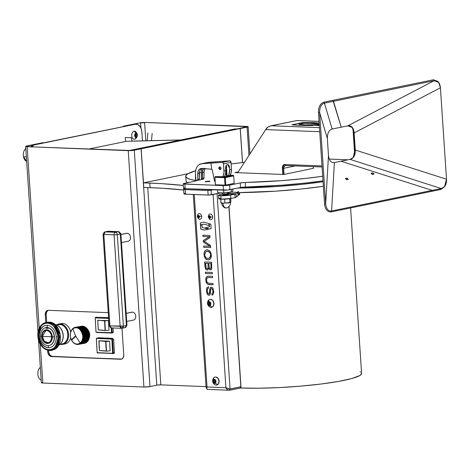 <?xml version="1.0" encoding="UTF-8"?>
<svg xmlns="http://www.w3.org/2000/svg" width="470" height="470" viewBox="0 0 470 470"><rect width="100%" height="100%" fill="white"/><g stroke="black" fill="none" stroke-linecap="round" stroke-linejoin="round"><path stroke-width="0.7" d="M143.661 187.448L156.792 385.165L149.983 386.563L157.197 385.095L160.822 384.871L147.715 187.577L160.822 384.871L206.036 386.64L160.822 384.871A2.861 0.347 -3.8 0 0 156.792 385.165L141.094 148.808L140.007 148.761L141.094 148.808L143.661 187.448A2.861 0.347 176.2 0 1 143.785 187.418L150.071 187.665L149.766 183.094A196.789 23.641 176.2 0 1 183.376 185.456L161.886 183.682L143.479 182.848L143.779 187.418L162.191 188.253L183.682 190.027A196.789 23.641 -3.8 0 0 150.071 187.665L149.766 183.094L143.479 182.848L187.912 173.759M361.418 372.88L361.571 373.732L359.785 375.559L352.036 378.468L338.846 381.358L321.339 383.984L301.029 386.117L279.668 387.568L259.088 388.22L241.063 388.014L229.008 206.483L241.063 388.014A72.973 8.765 -3.8 0 0 319.277 384.237A72.973 8.765 -3.8 0 0 361.595 373.421L350.602 207.922M242.532 162.555L240.27 128.522L239.183 128.48L247.085 127.129L248.959 155.394L247.085 127.129L248.125 126.683L246.656 126.424A4.301 0.517 176.2 0 1 248.137 126.718A4.301 0.517 176.2 0 1 247.085 127.129L240.27 128.522L242.532 162.555M246.68 126.777L239.183 128.48L245.998 127.082A2.861 0.347 176.2 0 0 246.697 126.812L246.697 126.812A2.861 0.347 176.2 0 0 245.71 126.618L144.883 122.447L140.125 122.799L124.221 126.036A9.23 6.057 92.2 0 0 122.805 126.589L125.255 126.089A9.23 6.057 -87.8 0 1 125.308 126.078L139.514 122.911A4.301 0.517 176.2 0 1 145.571 122.459L246.656 126.424L245.71 126.618L246.685 126.788M140.941 128.099L140.601 122.952L144.625 122.652L145.829 140.777L144.625 122.652A2.861 0.347 176.2 0 0 140.601 122.952L140.941 128.099M245.745 127.135L245.71 126.618L245.745 127.135M360.044 371.788L360.561 372.081M241.063 388.014L240.517 387.997L241.063 388.014M236.081 387.821L235.734 387.809L236.081 387.821M38.522 340.051L41.36 382.756A4.301 0.517 -3.8 0 0 42.841 383.044L143.926 387.01L128.228 150.647L27.143 146.681L39.198 328.26L27.143 146.681L28.082 146.493A2.861 0.347 176.2 0 1 27.101 146.299A2.861 0.347 176.2 0 1 27.795 146.023L27.107 146.317L28.1 146.722L129.168 150.453A2.861 0.347 176.2 0 0 133.198 150.159L140.007 148.761L133.674 150.312L129.168 150.453L134.285 150.2L141.094 148.808L134.285 150.2L149.983 386.563L134.285 150.2A4.301 0.517 176.2 0 1 128.228 150.647L143.926 387.01A4.301 0.517 -3.8 0 0 149.983 386.563L143.926 387.01L42.841 383.044L40.255 344.157L42.841 383.044L41.395 382.686M44.057 142.815L42.97 142.774A9.23 6.057 92.2 0 0 42 142.851L26.226 146.094L25.815 146.517L27.143 146.681A4.301 0.517 176.2 0 1 25.662 146.393A4.301 0.517 176.2 0 1 26.708 145.982L27.795 146.023L27.83 146.476L27.795 146.023L43.087 142.898L26.708 145.982L43.087 142.898A9.23 6.057 -87.8 0 1 43.14 142.886L42 142.851L43.193 142.786M41.577 382.574L42.412 382.339M121.524 359.062L51.489 356.548L120.579 359.256L121.889 358.957L123.34 357.335L123.757 354.821L121.994 328.277L123.757 354.821A4.618 3.437 78.4 0 1 121.201 359.203A4.618 3.437 78.4 0 1 120.579 359.256L52.428 356.354L51.077 355.954L49.885 354.915L48.774 352.541L48.563 350.315L48.651 351.642A4.618 3.437 -101.6 0 0 52.428 356.354L51.489 356.548A4.618 3.437 78.4 0 1 47.705 351.836L48.651 351.642L47.705 351.836L47.593 350.144L47.834 352.729L48.939 355.109L50.131 356.143L51.489 356.548L121.524 359.062A4.618 3.437 -101.6 0 0 121.665 359.062M48.416 310.306L47.106 310.605L46.048 311.551L45.249 313.854L45.76 322.538L45.243 314.741L46.183 314.553L46.706 322.367L46.183 314.553L45.243 314.741A4.618 3.437 78.4 0 1 47.793 310.359A4.618 3.437 78.4 0 1 48.416 310.306L108.247 312.656M48.275 310.306A4.618 3.437 -101.6 0 0 46.183 314.553L46.6 312.033L48.052 310.412M184.757 188.834L183.641 189.31L185.215 189.586A4.618 0.552 176.2 0 1 183.629 189.275A4.618 0.552 176.2 0 1 184.757 188.834M183.629 189.275L183.934 193.851A4.618 0.552 -3.8 0 0 185.521 194.163L185.215 189.586L185.521 194.163L208.134 195.05L207.828 190.473L185.215 189.586L207.828 190.473L208.134 195.05L211.377 194.809L211.077 190.233L207.828 190.473L211.077 190.233L211.377 194.809L220.924 192.912M213.304 189.78L211.077 190.233L213.304 189.78M220.407 192.982A4.618 0.552 -3.8 0 0 219.631 193.117L208.909 195.05L184.898 194.122L183.97 193.775L185.062 193.405M237.614 192.659A88.842 10.675 -3.8 0 0 323.354 186.32L301.029 189.04L275.173 191.202L237.074 192.659M323.049 181.749A88.842 10.675 176.2 0 1 237.808 188.082L274.868 186.625L300.73 184.463L323.049 181.749M143.726 186.596L141.159 148.796L140.072 148.749L239.124 128.492L240.211 128.533L242.473 162.561L240.211 128.533L140.072 148.749L240.211 128.533L141.159 148.796L143.603 186.608M209.062 181.132L209.837 181.326L208.58 181.62L205.249 181.59L209.062 181.132M245.228 182.466L245.528 187.037A88.842 10.675 -3.8 0 0 322.99 180.833L305.77 183.006L281.847 185.215L245.528 187.037A4.618 0.552 -3.8 0 0 240.54 187.524L229.912 189.692L229.613 185.121L240.235 182.953L240.54 187.524L245.528 187.037L245.228 182.466L281.548 180.645L305.465 178.436L322.684 176.262A88.842 10.675 176.2 0 1 245.228 182.466L240.235 182.953A4.618 0.552 176.2 0 1 245.228 182.466M195.626 180.515A88.842 10.675 176.2 0 1 185.744 176.344A88.842 10.675 176.2 0 1 195.602 170.71L187.812 173.824L186.008 175.404L185.903 176.896L187.495 178.259L190.761 179.475L195.626 180.515A4.618 0.552 176.2 0 1 196.143 180.733A4.618 0.552 176.2 0 1 195.015 181.179L183.87 183.47L183.429 183.923L223.115 185.603L223.42 190.174A4.618 0.552 -3.8 0 0 229.912 189.692L229.613 185.121A4.618 0.552 176.2 0 1 223.115 185.603L223.42 190.174L185.157 188.676L184.851 184.105A4.618 0.552 176.2 0 1 183.265 183.793A4.618 0.552 176.2 0 1 184.393 183.347L195.015 181.179L196.108 180.809L195.626 180.515L195.661 181.02L195.626 180.515M231.117 163.948A88.842 10.675 176.2 0 1 244.447 162.344L231.117 163.948M185.744 176.344L186.044 180.915A88.842 10.675 -3.8 0 0 187.565 182.701M183.805 188.17L183.729 188.493L185.157 188.676L184.851 184.105L224.678 185.609L228.955 185.239L240.235 182.953L240.54 187.524L227.65 190.015L185.157 188.676A4.618 0.552 -3.8 0 1 183.57 188.364L183.265 183.793M234.877 172.584L238.243 171.891L234.877 172.584L283.716 174.499L313.373 168.307M186.208 181.467L187.8 182.83M184.692 187.924L184.175 188.047M270.791 125.831L268.035 127.059L265.72 129.597L319.723 131.718L265.72 129.597L237.726 172.696L265.72 129.597C266.913 127.493 268.817 126.219 271.413 125.766L319.453 127.646L271.413 125.766L296.846 120.561L319.042 121.43L296.846 120.561L270.791 125.831L296.846 120.561M282.805 167.573L282.382 167.661L282.828 174.464L282.382 167.02L282.958 165.358L284.18 164.512L321.997 165.928M354.668 154.242L352.97 128.733L354.668 154.242M349.715 125.749L348.511 125.702L349.715 125.749M329.253 159.072L347.941 159.806M284.938 164.353L283.434 165.693M292.175 124.82L298.368 123.551L302.704 123.569M299.202 124.38L311.751 125.531M299.678 125.484L291.858 124.791L298.362 123.463L303.138 123.481L298.885 124.35L312.879 125.537L299.678 125.484L291.858 124.791M319.224 124.145L310.241 123.346L299.143 123.299L302.692 122.576L319.159 123.193L313.69 122.617L319.154 123.105L313.69 122.617L302.698 122.664L299.584 123.305M302.692 122.576L313.69 122.617L302.692 122.576M307.509 124.867L319.271 124.891M319.318 125.561L306.405 124.779L319.265 124.797M310.241 123.346L299.143 123.299M313.261 166.633L313.378 168.43L313.261 166.633M284.979 164.459L283.927 165.011L282.928 166.756L282.799 168.266L283.674 168.301L284.08 174.423L283.674 168.301L282.799 168.266L283.216 174.476M283.674 168.301L284.168 166.321L285.642 165.552L285.572 164.5L285.642 165.552L322.068 166.979L285.642 165.552A2.861 2.133 78.4 0 0 285.255 165.581A2.861 2.133 78.4 0 0 283.674 168.301L295.272 165.928L283.674 168.301M206.312 181.755L205.725 181.532L209.391 181.303L206.97 181.69L205.713 181.573L206.424 181.338L209.379 181.291L206.312 181.755M197.183 180.421L197.758 179.487L198.023 171.433L197.747 173.43L199.392 173.089L200.008 170.222L201.689 168.43L200.473 169.47L199.668 171.098L199.409 178.888L197.776 179.217L197.747 173.43L199.392 173.089L199.409 178.888L197.776 179.217L197.183 180.421L195.849 179.981L195.461 172.672L195.908 169.259L197.206 166.409L199.215 164.482L208.404 162.326L229.713 160.852L222.228 162.385A1.475 1.099 78.4 0 1 222.316 162.385L229.801 160.852A1.475 1.099 -101.6 0 0 229.713 160.852L222.228 162.385L210.936 163.137L211.706 169.206A1.663 1.24 78.4 0 1 212.352 170.34L214.537 181.291L215.154 181.314M224.343 176.491A8.66 6.445 -101.6 0 0 225.806 170.563L223.996 170.933L225.806 170.563L225.706 166.838L226.334 165.375L227.374 164.665L228.479 164.941L229.278 166.11L229.671 169.776L231.481 169.406L231.011 162.356L223.526 163.889L231.011 162.356A1.475 1.099 -101.6 0 0 229.801 160.852L222.316 162.385A1.475 1.099 78.4 0 1 223.526 163.889L223.996 170.933A8.66 6.445 78.4 0 1 222.533 176.861L224.343 176.491L225.048 175.228L225.794 172.208L225.635 167.984A2.955 1.939 -87.8 0 1 227.68 164.641A2.955 1.939 -87.8 0 1 229.495 167.197L228.802 167.167A2.955 1.939 92.2 0 0 227.333 164.676M202.952 179.246L203.71 178.882L204.021 177.942L204.05 172.138L204.021 177.942L202.388 178.277L202.405 172.472L204.05 172.138L204.362 170.14L205.249 168.495L204.362 170.14L204.05 172.138L202.405 172.472L202.717 170.475L203.833 168.571M202.312 168.313L201.507 170.933L201.377 179.575L202.37 178.535L202.717 170.475L204.221 168.219M200.766 168.518L211.706 169.206L201.524 168.46L200.044 168.771L200.766 168.518M198.822 169.811L200.044 168.771L198.822 169.811L198.023 171.433L198.822 169.811M198.845 180.069L199.409 178.888L198.669 180.145M202.223 168.495L201.401 172.373L199.398 172.778L201.401 172.373L201.377 179.575L198.757 180.116L201.377 179.575M203.363 179.158L204.021 177.942L202.388 178.277L201.771 179.47M201.683 163.701L210.936 163.137L201.683 163.701L208.404 162.326L201.683 163.701M196.672 180.498L195.849 179.981L195.496 178.853L195.461 172.672L195.908 169.259L197.206 166.409L199.215 164.482L200.408 163.936M228.802 167.167L229.495 167.197L229.671 169.776L231.481 169.406L231.211 172.625L230.018 175.328A8.66 6.445 -101.6 0 0 231.481 169.406L230.97 162.074L229.801 160.852A1.475 1.099 78.4 0 0 229.713 160.852L207.029 162.585M215.237 177.143L215.195 176.573L222.533 176.861L223.238 175.598L223.984 172.578L223.526 163.889L223.133 162.843L222.316 162.385A1.475 1.099 -101.6 0 0 222.228 162.385L210.936 163.137L211.706 169.206L212.352 170.34L214.537 181.291M218.944 167.361L220.036 166.785L220.982 167.96L220.612 169.435L219.378 169.388M227.045 175.657L228.209 175.698L228.913 174.441L229.671 169.776A8.66 6.445 78.4 0 1 228.209 175.698L230.018 175.328M226.44 168.101L226.693 167.085L226.299 166.045M231.504 191.954L227.568 192.718A6.921 0.834 -3.8 0 0 231.845 191.919A6.921 0.834 -3.8 0 0 231.88 191.901L231.504 191.954M232.104 191.784L231.698 191.948M218.509 192.688L217.745 192.494L217.575 189.945L217.745 192.494L219.273 192.841L218.509 192.688M231.904 191.889L227.568 192.718A6.921 0.834 -3.8 0 1 218.814 192.782L217.745 192.494M220.03 192.947L219.273 192.841L220.03 192.947M221.54 193.005L220.788 193L221.54 193.005M224.725 192.794L223.773 192.735L223.603 190.18L223.773 192.735L225.676 192.817L224.725 192.794M226.622 192.788L225.676 192.817L226.622 192.788M231.311 191.925L231.146 189.445L231.311 191.925L224.895 192.935L218.779 192.776M232.826 190.879L232.292 191.625L232.826 190.879L232.709 189.122M219.825 166.75L218.644 168.266L220.407 169.576M221.17 168.213L218.996 168.125L221.17 168.213M218.644 168.266L218.996 168.125M224.707 177.02L220.113 177.137L217.951 176.755M229.231 175.492L230.57 175.821M223.315 176.691L226.522 176.373L227.227 176.138L226.939 175.95M230.376 175.692L224.689 176.743L218.139 176.614M215.701 176.591L224.848 177.055L233.22 175.345L230.089 175.222M229.9 175.304L230.517 175.698M233.631 175.592L233.678 175.909L233.22 175.345L224.848 177.055L225.3 177.625L233.678 175.909L234.172 183.371L233.678 175.909L225.3 177.625L225.8 185.08L234.172 183.371M225.018 185.139L225.8 185.08L225.3 177.625L224.525 177.678L225.018 185.139L224.525 177.678L214.937 177.302L215.43 184.763L225.018 185.139M214.884 177.214L215.378 184.675M214.925 177.208L217.128 176.755M225.506 194.222L227.527 193.851L225.506 194.222M222.375 193.023L222.433 193.928A2.908 0.347 -3.8 0 0 224.331 194.128A2.908 0.347 -3.8 0 0 227.527 193.822L227.457 192.729L227.527 193.822A2.908 0.347 -3.8 0 0 227.891 193.734L228.238 193.599M226.37 176.403L225.729 166.738L226.37 176.403M227.768 193.893L234.877 194.169L228.496 195.379L220.882 195.761L221.112 199.192A6.921 0.834 -3.8 0 0 230.852 198.469L230.623 195.038A6.921 0.834 176.2 0 1 220.882 195.761A6.921 0.834 176.2 0 1 218.503 195.297A6.921 0.834 176.2 0 1 220.189 194.633L222.88 194.081L218.556 195.179L220.882 195.761L221.112 199.192L218.744 198.775L220.418 198.058M218.503 195.297L218.726 198.722A6.921 0.834 -3.8 0 0 221.112 199.192L230.852 198.469L230.623 195.038L234.877 194.169L235.106 197.6L230.852 198.469L235.106 197.6L234.877 194.169L235.676 193.728L236.839 196.642L235.106 197.6A6.415 4.212 -87.8 0 0 236.839 196.642L235.676 193.728L228.226 193.434M222.48 195.103L225.888 195.162L228.402 194.645L224.93 194.51L222.48 195.103M224.537 195.185L224.496 194.551L224.537 195.185M225.97 195.156L225.694 194.463L225.97 195.156M227.932 194.551L228.808 194.41L227.991 194.727A2.955 1.939 92.2 0 0 227.856 194.844L227.733 194.545M231.252 192.113L237.127 192.342L235.676 193.728L237.127 192.342L238.29 195.256L236.839 196.642L238.29 195.256A2.955 1.939 -87.8 0 1 238.425 195.132L238.936 194.803L238.789 192.647L238.936 194.803A6.921 0.834 -3.8 0 0 239.688 194.374L239.571 192.635M238.29 195.256A2.955 1.939 -87.8 0 1 238.425 195.132L237.426 192.083A6.415 4.212 92.2 0 0 237.127 192.342L238.29 195.256M238.707 191.378L237.426 192.083L238.425 195.132L239.682 194.357M239.248 194.116L239.559 194.228M231.963 194.057L235.488 193.887A6.921 0.834 -3.8 0 0 231.963 194.057M228.773 193.934L228.743 193.458L228.773 193.934M230.923 201.689L230.711 198.499L230.923 201.689L230.447 202.447A4.618 0.552 -3.8 0 0 230.447 202.447L227.427 203.064A4.618 0.552 -3.8 0 0 230.435 202.453L222.909 203.251C223.256 206.107 224.378 207.681 226.282 207.981C224.378 207.681 223.256 206.107 222.909 203.251L220.871 202.764L221.276 202.887L220.871 202.764L220.865 198.739M221.012 202.852L221.429 203.052A4.618 0.552 -3.8 0 0 222.909 203.251L221.405 202.829M220.747 199.174L220.871 202.764L223.42 203.246L224.889 202.922L224.654 199.368L223.644 199.033M225.3 199.116L224.654 199.368L224.889 202.922L227.427 203.064L229.918 202.382L229.677 198.828L229.19 198.745M229.912 198.358L229.918 202.382L230.318 202.505M31.937 146.64A9.23 6.057 -87.8 0 1 34.886 144.784L34.016 144.754A9.23 6.057 92.2 0 0 31.067 146.605M136.224 124.18L135.354 124.145A9.23 6.057 92.2 0 0 134.385 124.221L135.254 124.256A9.23 6.057 -87.8 0 1 136.224 124.18A9.23 6.057 -87.8 0 1 141.893 132.164L142.475 140.853M31.637 147.01L33.717 145.201L34.886 144.784L135.254 124.256L137.61 124.48L139.696 126.06L141.206 128.762L141.893 132.164M135.143 137.046L135.542 136.282M135.536 133.968L135.36 133.58M34.886 144.784L135.254 124.256L34.886 144.784M30.767 146.981L31.754 145.917L34.016 144.754L135.571 124.156M205.413 272.195L205.502 273.487L212.399 273.757M206.806 388.05L206.101 387.621L207.029 386.974L194.245 194.504L207.029 386.974C205.866 387.415 205.807 387.779 206.847 388.061M207.346 389.36L206.841 388.831L207.029 386.974C206.671 388.649 206.782 389.442 207.346 389.36M240.517 388.026L240.446 386.928L229.642 389.137L229.718 390.235L240.517 388.026L229.718 390.235L207.223 389.389M229.718 390.235C227.991 390.276 226.722 389.436 225.917 387.715L207.029 386.974L225.917 387.715C226.722 389.436 227.991 390.276 229.718 390.235L229.642 389.137L227.163 388.185M235.617 387.832L235.958 387.844M228.479 388.555L228.872 388.655M228.99 388.684L225.917 387.715L229.213 388.937M240.851 386.763L230.047 388.972L240.851 386.763L228.884 206.6M217.075 193.64L230.047 388.972L217.075 193.64M213.08 194.457L225.917 387.715L213.08 194.457M209.326 228.996L205.22 227.874L209.461 226.851L209.256 223.708L210.836 224.167L211.13 228.59L209.326 228.996L205.22 227.874L209.385 228.978L205.22 227.874L209.526 226.84L205.278 227.862L209.526 226.84L209.32 223.726M209.685 290.572L209.708 291.829L209.761 289.309L210.495 287.446L212.281 287.481L212.998 288.286L213.738 292.61L212.939 294.766L211.97 295.142L211.882 293.762L212.804 292.857L212.934 290.918L212.475 289.226L211.512 288.486L210.801 289.185L209.99 294.831L208.927 295.307L207.217 294.097L206.418 290.912L206.771 287.91L208.398 286.771L208.492 288.157L207.887 288.363L207.235 289.849L207.728 293.209L208.733 293.997L209.279 293.721L209.685 290.572M211.294 288.527L212.54 289.214L212.992 290.907L212.869 292.845L211.941 293.744L212.293 295.101M211.43 287.164L210.554 287.434L210.061 288.192L209.608 292.933L208.797 293.985M207.946 288.351L208.551 288.139M208.457 286.759L206.829 287.899L206.477 290.901L207.276 294.085L208.034 294.966L209.291 295.278M210.249 268.564L209.35 268.082L210.19 268.576L210.942 268.176L210.93 263.517L208.792 263.435L209.35 268.082M210.619 268.499L210.19 268.576M207.793 269.974L206.453 269.862L205.302 268.135L204.738 261.972M210.39 269.886L211.153 269.727L210.39 269.886L209.326 269.38L208.727 268.017L207.728 269.986L206.395 269.874L205.737 269.24L204.979 266.566L204.673 261.972L211.635 262.242L211.665 269.151L210.39 269.886L211.212 269.715L210.454 269.874L209.385 269.369L208.756 268.135M207.176 268.705L208.063 268.188L208.063 263.394L205.613 263.312M210.683 268.488L211.177 267.5L210.989 263.505L208.85 263.441M210.525 245.522L210.66 247.608L203.704 247.332L203.616 246.027L209.861 246.251L203.346 241.95L203.251 240.57L209.226 236.733L202.981 236.486L202.899 235.182L209.855 235.452L209.99 237.538L204.15 241.292L210.525 245.522L210.66 247.608L203.763 247.32L203.68 246.033M205.484 258.741L206.782 259.634L205.484 258.741L204.174 255.991L204.973 255.827L205.772 257.472L206.724 258.265L209.079 258.359L210.437 256.485L210.519 254.687L211.294 254.529L210.954 258.001L209.667 259.552L208.01 259.963L205.484 258.741M208.915 259.869L206.782 259.634L205.543 258.729L204.233 255.98L204.973 255.827M208.586 258.529L209.996 257.619L210.578 254.675L211.294 254.529M204.009 254.722L204.192 252.331L204.955 250.798L206.077 249.981L207.335 249.77L209.861 250.986L211.165 253.718L210.372 253.882L209.573 252.261L207.429 251.15L205.413 252.096L204.826 255.022L204.05 255.187L204.009 254.722M211.336 255.01L211.294 256.702M212.311 272.465L212.399 273.769L205.443 273.499L205.355 272.195L212.311 272.465M210.478 293.227L209.99 294.831M213.738 291.218L213.738 292.61M210.836 224.167L211.13 228.59M200.343 222.903L203.816 222.14L208.909 223.608L209.044 225.624L203.98 224.149L200.479 224.918L200.343 222.903M207.652 284.238L206.007 281.971L205.784 278.575L206.26 277.265L207.135 276.43L208.416 276.166L212.569 276.331L212.657 277.635L208.451 277.47L206.929 278.164L206.5 280.302L207.217 282.482L208.839 283.298L213.039 283.463L213.127 284.767L207.652 284.238M204.344 230.094L200.755 229.055L200.508 225.359L202.018 225.03L202.176 227.451L208.504 229.172L204.344 230.094M209.996 305.306L209.438 304.613M209.038 302.768L209.256 301.904M215.154 383.027L214.596 382.333M214.203 380.488L214.42 379.619M210.237 218.297L209.514 217.393M209.379 216.77L209.379 216.459M209.432 216.159L209.661 215.642M199.057 217.71L198.557 216.964M198.422 216.341L198.569 215.454M203.346 241.95L209.92 246.233L203.346 241.95M209.861 246.257L203.404 241.938L203.316 240.558L209.291 236.745L203.046 236.475L202.958 235.182M204.115 255.169L204.25 252.32L205.02 250.78L206.636 249.823M210.431 253.871L209.638 252.249L208.68 251.45L206.33 251.362M203.816 222.14L200.408 222.892L200.537 224.907M203.98 224.149L209.038 225.594M204.403 230.083L200.813 229.043L200.572 225.347L202.018 225.03M208.204 266.455L207.999 263.406L205.555 263.312L206.224 268.235L207.111 268.717L208.004 268.205L208.204 266.455M213.127 284.755L209.038 284.591L207.716 284.227L206.724 283.316L206.072 281.959L205.842 278.563L206.318 277.253L207.758 276.213M212.651 277.623L207.957 277.506M236.868 128.962L235.617 128.915A9.23 6.057 92.2 0 0 234.648 128.997L141.1 148.132L235.899 129.044A9.23 6.057 -87.8 0 1 236.815 128.962M237.091 128.98L141.188 148.596M141.452 148.467A9.23 6.057 -87.8 0 1 142.351 148.179L141.1 148.132A9.23 6.057 92.2 0 0 139.349 148.896L141.1 148.132L235.84 128.933M201.918 135.654L129.514 150.465L201.918 135.654A9.23 6.057 92.2 0 1 202.453 135.583L201.918 135.654M126.548 141.3L180.639 140.007L126.548 141.3L89.417 148.896M438.181 81.774L438.669 82.409L434.104 80.711L433.557 79.747L332.936 100.327L433.557 79.747L438.428 82.115L433.557 79.747L434.104 80.711L333.483 101.297L434.104 80.711L347.823 125.837C351.484 125.355 353.593 127.711 354.145 132.898L440.425 87.778L446.5 179.211L355.285 150.042L354.145 132.898L440.425 87.778C439.873 82.591 437.764 80.235 434.104 80.711L347.823 125.837L341.214 127.188L332.936 100.327L323.883 102.184L332.936 100.327L333.483 101.297L324.429 103.147L323.883 102.184C320.24 103.459 318.431 106.919 318.454 112.559L324.523 203.992L318.454 112.559L319.6 112.489L327.332 138.386C327.39 133.069 329 129.955 332.161 129.038L324.429 103.147L333.483 101.297L341.214 127.188L332.161 129.038L324.429 103.147C321.269 104.064 319.659 107.178 319.6 112.489L327.332 138.386L328.471 155.529L325.675 203.921L319.6 112.489C319.659 107.178 321.269 104.064 324.429 103.147L323.883 102.184C320.24 103.459 318.431 106.919 318.454 112.559L319.6 112.489L325.675 203.921C326.427 209.121 328.401 211.471 331.591 210.971L334.393 162.573C331.197 163.072 329.223 160.722 328.471 155.529L325.675 203.921L324.523 203.992C325.24 209.491 327.455 212.129 331.168 211.9L331.591 210.971L334.393 162.573L340.997 161.222L432.212 190.391L331.591 210.971L432.212 190.391L431.789 191.319L331.168 211.9L331.591 210.971C328.401 211.471 326.427 209.121 325.675 203.921L324.523 203.992C325.24 209.491 327.455 212.129 331.168 211.9L431.789 191.319L432.212 190.391L340.997 161.222L350.05 159.371L441.265 188.541L432.212 190.391L441.265 188.541C444.902 187.642 446.647 184.528 446.5 179.211L355.285 150.042C355.432 155.364 353.687 158.472 350.05 159.371L441.265 188.541L440.842 189.463L444.332 186.907M350.05 159.371L353.375 157.438L355.285 150.042L353.117 157.738L355.056 149.924L353.916 132.781L355.285 150.042L354.145 132.898L352.382 127.517L347.823 125.837L332.161 129.038C329 129.955 327.39 133.069 327.332 138.386L328.471 155.529C329.223 160.722 331.197 163.072 334.393 162.573M371.047 173.248L372.452 174.482L373.991 174M345.303 178.512L346.701 179.746L348.247 179.27M352.147 127.235L353.916 132.781L352.147 127.235M440.842 189.463L431.789 191.319L440.842 189.463L444.591 186.602L441.265 188.541L440.842 189.463M438.669 82.409L440.425 87.778L446.5 179.211L444.591 186.602M372.804 172.86L374.026 173.929L372.516 174.241L371.294 173.172L372.804 172.86L373.909 174.182M346.672 179.716L345.55 178.436L346.766 179.505L348.276 179.199L347.054 178.124L345.45 178.647M371.2 173.377L372.416 174.452M348.164 179.446L347.054 178.124M83.29 331.191L84.829 331.05M85.346 331.268L86.621 332.619M86.903 333.242L87.167 335.292L86.151 337.495M87.173 335.239L86.838 336.549M85.704 337.807L84.688 338.036M84.165 337.948L83.648 337.724M82.462 331.92L82.843 331.497M99.052 346.954L99.705 346.948M98.277 329.84L97.748 320.329L98.3 320.17L104.563 320.922L108.382 320.575L104.822 320.91L105.35 330.533L109.005 330.187L105.145 330.545L98.306 329.905L97.784 320.287A24.146 2.585 176.9 0 1 104.563 320.922L105.092 330.539A24.146 2.585 -3.1 0 0 98.306 329.905L97.784 320.287L98.295 329.887M97.402 332.114A0.922 0.687 -100.1 0 0 97.807 332.296L96.015 332.237L95.21 317.885L96.015 332.237L111.508 332.666L96.697 332.49L111.701 333.042M108.588 317.838L95.868 317.338L108.57 317.591M108.623 318.378L95.21 317.885L95.557 317.403L96.979 317.138A0.922 0.687 -100.1 0 0 96.761 317.18M96.52 317.362A0.922 0.687 -100.1 0 0 96.332 317.896M95.557 317.403L95.868 317.338M113.053 327.972L113.27 331.985L112.16 332.184L111.925 327.925L112.16 332.184L111.513 333.071L112.63 332.877A0.922 0.687 -100.1 0 0 113.27 331.985L112.16 332.184L111.813 332.854M111.249 327.896L111.508 332.666L111.249 327.896M95.246 317.855L96.021 332.061L95.246 317.855M97.748 320.329L108.441 320.622L109.005 330.193L107.601 330.316M101.373 330.075L98.312 329.899M99.405 350.456L99.006 340.768L109.469 341.179L105.95 341.531L109.569 341.238L110.133 350.808L106.22 351.161L105.95 341.531L106.22 351.161L99.434 350.526L98.912 340.903A24.146 2.585 176.9 0 1 105.697 341.537L106.22 351.161A24.146 2.585 -3.1 0 0 99.434 350.526L98.912 340.903L99.423 350.503M108.735 350.937L106.479 351.149L105.95 341.531L99.434 340.785M96.35 338.841L97.143 352.853L112.947 353.475L97.143 352.853L96.338 338.236L112.142 338.852L98.107 337.754L112.923 338.335L96.338 338.236L97.149 352.676L96.373 338.471L111.86 339.082L112.636 353.281L111.86 339.082L112.142 338.852L112.559 339.481L113.669 339.281L114.404 352.606L113.288 352.8L112.559 339.481L113.288 352.8L112.947 353.475L113.288 352.8L114.404 352.606A0.922 0.687 -100.1 0 1 113.869 353.487L112.747 353.687M112.829 353.657L113.758 353.493A0.922 0.687 -100.1 0 0 113.869 353.487M102.501 350.69L99.44 350.52M112.859 353.64L112.636 353.281L97.149 352.676L97.825 353.111M89.218 338.077A6.921 5.17 -100.1 0 0 89.711 334.705L89.711 334.705A6.921 5.17 -100.1 0 0 87.69 329.511M84.87 341.367A6.921 5.17 -100.1 0 0 85.246 341.367M85.599 341.238A6.921 5.17 79.9 0 1 84.788 341.478L85.71 341.314A6.921 5.17 -100.1 0 0 86.515 341.079M88.93 338.717A6.921 5.17 -100.1 0 0 89.112 338.341M88.19 338.5A6.921 5.17 79.9 0 1 87.949 338.999M84.788 341.478A6.921 5.17 79.9 0 1 83.948 341.531M87.632 329.423L81.569 330.498A8.677 6.48 79.9 0 1 81.786 330.833L87.849 329.758A8.677 6.48 -100.1 0 0 87.632 329.423A6.921 5.17 -100.1 0 0 87.49 329.288M84.371 327.643A6.921 5.17 -100.1 0 0 83.284 327.684L82.367 327.843A6.921 5.17 79.9 0 1 83.448 327.807M82.832 327.79A6.921 5.17 -100.1 0 0 82.25 328.019M81.334 328.183A6.921 5.17 79.9 0 1 82.367 327.843M71.64 339.933L71.458 339.963A8.677 6.48 79.9 0 1 71.405 339.845L74.824 337.137L71.587 339.763A8.213 6.133 -100.1 0 0 71.751 340.08A8.213 6.133 79.9 0 1 71.587 339.763L71.44 339.787A8.213 6.133 79.9 0 1 72.932 328.841A8.213 6.133 -100.1 0 0 71.44 339.787L75.547 335.874L72.932 328.841L75.623 336.073L80.206 342.971A8.213 6.133 79.9 0 1 78.008 343.993A8.213 6.133 79.9 0 1 71.64 340.186A8.213 6.133 -100.1 0 0 80.206 342.971C86.921 338.142 79.201 323.137 72.932 328.841A8.213 6.133 79.9 0 1 75.135 327.819A8.213 6.133 79.9 0 1 82.215 333.277A8.213 6.133 79.9 0 1 80.206 342.971L75.752 336.267L71.64 340.186L75.752 336.267M78.161 343.964A8.213 6.133 -100.1 0 0 78.308 343.94A8.213 6.133 -100.1 0 0 80.505 342.918L80.206 342.971L80.505 342.918A8.213 6.133 -100.1 0 0 82.514 333.224A8.213 6.133 -100.1 0 0 75.435 327.766A8.213 6.133 -100.1 0 0 75.282 327.796M71.44 339.787L75.676 335.85M71.358 330.651L71.299 330.598A8.677 6.48 79.9 0 1 71.469 330.269L71.552 330.134A8.677 6.48 79.9 0 1 71.746 329.828L71.834 329.699A8.677 6.48 79.9 0 1 72.039 329.411L72.139 329.288A8.677 6.48 79.9 0 1 72.362 329.029L72.468 328.918A8.677 6.48 79.9 0 1 72.703 328.677L72.815 328.577A8.677 6.48 79.9 0 1 73.032 328.389A8.677 6.48 79.9 0 1 73.067 328.36L73.214 328.336M72.257 341.191L72.174 341.208A8.677 6.48 79.9 0 1 71.957 340.873L72.01 340.821M71.945 340.709L71.869 340.721A8.677 6.48 79.9 0 1 71.669 340.368L71.722 340.327M71.164 339.305A8.677 6.48 79.9 0 0 71.328 339.687L71.328 339.687A8.677 6.48 79.9 0 1 71.164 339.305L71.211 339.281M71.146 339.129L71.093 339.134A8.677 6.48 79.9 0 1 70.952 338.747L70.994 338.729M70.618 337.589A8.677 6.48 79.9 0 0 70.723 337.995L70.723 337.995A8.677 6.48 79.9 0 1 70.618 337.589L70.653 337.578M70.618 337.401L70.576 337.407A8.677 6.48 79.9 0 1 70.494 336.996L70.494 336.996A8.677 6.48 79.9 0 0 70.576 337.407L70.612 337.401M70.406 336.397L70.406 336.397A8.677 6.48 79.9 0 0 70.465 336.814A8.677 6.48 79.9 0 1 70.406 336.397M70.383 336.214L70.383 336.214A8.677 6.48 79.9 0 1 70.347 335.797L70.388 335.797M70.318 335.192L70.318 335.192A8.677 6.48 79.9 0 0 70.335 335.615A8.677 6.48 79.9 0 1 70.318 335.192M70.365 335.016L70.318 335.01A8.677 6.48 79.9 0 1 70.324 334.599L70.377 334.587M70.418 334.023L70.359 334.005A8.677 6.48 79.9 0 0 70.33 334.417L70.33 334.417A8.677 6.48 79.9 0 1 70.359 334.005L70.418 333.994M70.435 333.847L70.377 333.829A8.677 6.48 79.9 0 1 70.43 333.424L70.5 333.412M70.524 333.277L70.453 333.248A8.677 6.48 79.9 0 1 70.524 332.854L70.606 332.836M70.453 333.248A8.677 6.48 79.9 0 1 70.524 332.854L70.565 332.684A8.677 6.48 79.9 0 1 70.659 332.296L70.735 332.284M70.565 332.684A8.677 6.48 79.9 0 1 70.659 332.296L70.7 332.131A8.677 6.48 79.9 0 1 70.817 331.755L70.9 331.744M70.935 331.644L70.87 331.597A8.677 6.48 79.9 0 1 71.005 331.238L71.07 331.285M71.135 331.133L71.07 331.086A8.677 6.48 79.9 0 1 71.228 330.739L71.323 330.727M71.299 330.598A8.677 6.48 79.9 0 1 71.469 330.269L71.575 330.251M71.552 330.134A8.677 6.48 79.9 0 1 71.746 329.828L71.857 329.805M71.834 329.699A8.677 6.48 79.9 0 1 72.039 329.411L72.163 329.388M72.139 329.288A8.677 6.48 79.9 0 1 72.362 329.029L72.498 329.006M72.815 328.577A8.677 6.48 79.9 0 1 73.032 328.389A8.677 6.48 79.9 0 1 73.067 328.36L73.185 328.272A8.677 6.48 79.9 0 1 73.449 328.084L73.596 328.06M74.007 327.86L73.972 327.778A8.677 6.48 79.9 0 1 74.26 327.637L74.401 327.613M74.419 327.672L74.389 327.584A8.677 6.48 79.9 0 1 74.689 327.478L74.759 327.549M76.046 327.332L76.158 327.238A8.677 6.48 79.9 0 1 76.475 327.243L82.544 326.162A8.677 6.48 -100.1 0 0 82.227 326.156L76.158 327.238A8.677 6.48 79.9 0 1 76.475 327.243L76.481 327.308M81.768 326.18L75.705 327.261A8.677 6.48 79.9 0 1 76.023 327.238L82.085 326.162A8.677 6.48 -100.1 0 0 81.768 326.18L75.694 327.355M74.389 327.584A8.677 6.48 79.9 0 1 74.689 327.478L74.824 327.455A8.677 6.48 79.9 0 1 75.124 327.355L75.259 327.332A8.677 6.48 79.9 0 1 75.353 327.308A8.677 6.48 79.9 0 1 75.57 327.279L81.192 326.286M76.475 327.255L80.846 326.468M75.717 327.337L75.705 327.261A8.677 6.48 79.9 0 1 76.023 327.238L76.028 327.332M75.276 327.42L75.259 327.326A8.677 6.48 79.9 0 1 75.57 327.279L81.633 326.198A8.677 6.48 -100.1 0 0 81.416 326.233A8.677 6.48 -100.1 0 0 81.322 326.251L75.447 327.296M82.679 326.174L76.616 327.249A8.677 6.48 79.9 0 1 76.933 327.29L82.996 326.209A8.677 6.48 -100.1 0 0 82.679 326.174M76.622 327.343L76.616 327.249A8.677 6.48 79.9 0 1 76.933 327.29L77.074 327.355M83.137 326.233L77.074 327.308A8.677 6.48 79.9 0 1 77.391 327.379L83.454 326.298A8.677 6.48 -100.1 0 0 83.137 326.233M83.59 326.421L77.527 327.443M77.074 327.402L77.074 327.308A8.677 6.48 79.9 0 1 77.391 327.379L77.532 327.414A8.677 6.48 79.9 0 1 77.85 327.508L77.985 327.566A8.677 6.48 79.9 0 1 78.296 327.672L84.359 326.597A8.677 6.48 -100.1 0 0 84.048 326.474L77.985 327.555A8.677 6.48 79.9 0 1 78.296 327.672L78.431 327.737A8.677 6.48 79.9 0 1 78.737 327.884L84.806 326.809A8.677 6.48 -100.1 0 0 84.494 326.656L78.431 327.737A8.677 6.48 79.9 0 1 78.737 327.884L84.806 326.903M78.854 328.042L78.872 327.954A8.677 6.48 79.9 0 1 79.171 328.13L85.235 327.055A8.677 6.48 -100.1 0 0 84.935 326.879L78.872 327.954A8.677 6.48 79.9 0 1 79.171 328.13L85.34 327.22L79.395 328.277M79.277 328.295L79.301 328.213A8.677 6.48 79.9 0 1 79.594 328.418L85.675 327.455M79.694 328.589L79.724 328.512A8.677 6.48 79.9 0 1 80.006 328.741L86.069 327.661A8.677 6.48 -100.1 0 0 85.787 327.437L79.724 328.512A8.677 6.48 79.9 0 1 80.006 328.741L86.092 327.784M80.094 328.918L80.129 328.847A8.677 6.48 79.9 0 1 80.399 329.094L86.462 328.019A8.677 6.48 -100.1 0 0 86.192 327.766L80.129 328.847A8.677 6.48 79.9 0 1 80.399 329.094L80.517 329.212A8.677 6.48 79.9 0 1 80.775 329.488L86.838 328.407A8.677 6.48 -100.1 0 0 86.58 328.136L80.517 329.212A8.677 6.48 79.9 0 1 80.775 329.488L80.887 329.611A8.677 6.48 79.9 0 1 81.134 329.905L87.197 328.83A8.677 6.48 -100.1 0 0 86.95 328.536L80.887 329.611A8.677 6.48 79.9 0 1 81.134 329.905L87.22 328.977M81.192 330.105L81.24 330.04A8.677 6.48 79.9 0 1 81.475 330.357L87.538 329.276A8.677 6.48 -100.1 0 0 87.302 328.965L81.24 330.04A8.677 6.48 79.9 0 1 81.475 330.357L87.555 329.435M81.522 330.557L81.569 330.498A8.677 6.48 79.9 0 1 81.786 330.833L81.88 330.986A8.677 6.48 79.9 0 1 82.08 331.332L88.143 330.257A8.677 6.48 -100.1 0 0 87.943 329.905L81.88 330.986A8.677 6.48 79.9 0 1 82.08 331.332L88.148 330.428A8.213 6.133 -100.1 0 0 88.072 330.269M82.103 331.538L82.162 331.491A8.677 6.48 79.9 0 1 82.344 331.855L88.407 330.78A8.677 6.48 -100.1 0 0 88.225 330.416L82.162 331.491A8.677 6.48 79.9 0 1 82.344 331.855L88.413 330.956M82.362 332.061L82.42 332.02A8.677 6.48 79.9 0 1 82.579 332.402L88.648 331.321A8.677 6.48 -100.1 0 0 88.483 330.945L82.42 332.02A8.677 6.48 79.9 0 1 82.579 332.402L82.65 332.566A8.677 6.48 79.9 0 1 82.79 332.96L88.854 331.879A8.677 6.48 -100.1 0 0 88.713 331.491L82.65 332.566A8.677 6.48 79.9 0 1 82.79 332.96L88.848 332.067A8.213 6.133 -100.1 0 0 88.812 331.89M82.79 333.16L82.849 333.13A8.677 6.48 79.9 0 1 82.973 333.53L89.036 332.454A8.677 6.48 -100.1 0 0 88.912 332.055L82.849 333.13A8.677 6.48 79.9 0 1 82.973 333.53L89.018 332.643M82.961 333.735L83.025 333.706A8.677 6.48 79.9 0 1 83.125 334.117L89.188 333.036A8.677 6.48 -100.1 0 0 89.088 332.631L83.025 333.706A8.677 6.48 79.9 0 1 83.125 334.117L89.165 333.23M83.102 334.311L83.166 334.293A8.677 6.48 79.9 0 1 83.249 334.711L89.312 333.63A8.677 6.48 -100.1 0 0 89.23 333.218L83.166 334.293A8.677 6.48 79.9 0 1 83.249 334.711L83.278 334.893A8.677 6.48 79.9 0 1 83.343 335.31L89.406 334.229A8.677 6.48 -100.1 0 0 89.341 333.812L83.278 334.893A8.677 6.48 79.9 0 1 83.343 335.31L83.272 335.31M89.335 334.24L83.36 335.492A8.677 6.48 79.9 0 1 83.402 335.909L89.465 334.834A8.677 6.48 -100.1 0 0 89.423 334.411L83.36 335.492A8.677 6.48 79.9 0 1 83.402 335.909L83.413 336.091A8.677 6.48 79.9 0 1 83.425 336.508L89.488 335.433A8.677 6.48 -100.1 0 0 89.476 335.016L83.413 336.091A8.677 6.48 79.9 0 1 83.425 336.508L83.431 336.69A8.677 6.48 79.9 0 1 83.425 337.107L89.488 336.032A8.677 6.48 -100.1 0 0 89.494 335.615L83.431 336.69A8.677 6.48 79.9 0 1 83.425 337.107L83.413 337.29A8.677 6.48 79.9 0 1 83.384 337.701L89.453 336.62A8.677 6.48 -100.1 0 0 89.476 336.209L83.413 337.29A8.677 6.48 79.9 0 1 83.384 337.701L83.319 337.677M89.371 336.814A8.213 6.133 -100.1 0 0 89.388 336.632L83.366 337.877A8.677 6.48 79.9 0 1 83.319 338.282L89.382 337.202A8.677 6.48 -100.1 0 0 89.435 336.802L83.366 337.877A8.677 6.48 79.9 0 1 83.319 338.282L83.29 338.459A8.677 6.48 79.9 0 1 83.219 338.852L89.282 337.777A8.677 6.48 -100.1 0 0 89.353 337.378L83.29 338.459A8.677 6.48 79.9 0 1 83.219 338.852L83.184 339.023A8.677 6.48 79.9 0 1 83.09 339.411L89.153 338.329A8.677 6.48 -100.1 0 0 89.247 337.948L83.184 339.023A8.677 6.48 79.9 0 1 83.09 339.411L89.153 338.329M83.025 339.369L83.043 339.575A8.677 6.48 79.9 0 1 82.926 339.945L82.867 339.904M82.949 339.886L88.936 339.029L82.873 340.11A8.677 6.48 79.9 0 1 82.738 340.468L88.801 339.387A8.677 6.48 -100.1 0 0 88.936 339.029L82.873 340.11A8.677 6.48 79.9 0 1 82.738 340.468L82.679 340.415M88.713 339.405L82.673 340.621A8.677 6.48 79.9 0 1 82.52 340.962L88.583 339.886A8.677 6.48 -100.1 0 0 88.736 339.54L82.673 340.621A8.677 6.48 79.9 0 1 82.52 340.962L82.45 341.108A8.677 6.48 79.9 0 1 82.273 341.437L88.337 340.356A8.677 6.48 -100.1 0 0 88.513 340.033L82.45 341.108A8.677 6.48 79.9 0 1 82.273 341.437L82.191 341.572A8.677 6.48 79.9 0 1 82.003 341.878L88.066 340.803A8.677 6.48 -100.1 0 0 88.254 340.497L82.191 341.572A8.677 6.48 79.9 0 1 82.003 341.878L81.915 342.007A8.677 6.48 79.9 0 1 81.704 342.295L87.767 341.214A8.677 6.48 -100.1 0 0 87.978 340.932L81.915 342.007A8.677 6.48 79.9 0 1 81.704 342.295L81.61 342.413A8.677 6.48 79.9 0 1 81.381 342.677L87.444 341.602A8.677 6.48 -100.1 0 0 87.673 341.338L81.61 342.413A8.677 6.48 79.9 0 1 81.381 342.677L81.334 342.606M87.308 341.625L81.281 342.789A8.677 6.48 79.9 0 1 81.04 343.029L87.103 341.948A8.677 6.48 -100.1 0 0 87.344 341.708L81.281 342.789A8.677 6.48 79.9 0 1 81.04 343.029L80.999 342.953M81.04 343.024L80.928 343.129A8.677 6.48 79.9 0 1 80.675 343.341L80.564 343.435A8.677 6.48 79.9 0 1 80.294 343.623L86.357 342.542A8.677 6.48 -100.1 0 0 86.627 342.354L80.564 343.435A8.677 6.48 79.9 0 1 80.294 343.623L80.258 343.541M80.811 343.235L86.586 342.278L80.705 343.317M80.282 343.594L80.176 343.699A8.677 6.48 79.9 0 1 79.894 343.864L85.957 342.783A8.677 6.48 -100.1 0 0 86.239 342.624L80.176 343.699A8.677 6.48 79.9 0 1 79.894 343.864L85.957 342.783M79.847 343.787L79.771 343.928A8.677 6.48 79.9 0 1 79.483 344.064L85.546 342.988A8.677 6.48 -100.1 0 0 85.834 342.853L79.771 343.928A8.677 6.48 79.9 0 1 79.483 344.064L79.354 344.116A8.677 6.48 79.9 0 1 79.054 344.228L85.123 343.147A8.677 6.48 -100.1 0 0 85.417 343.041L79.354 344.116A8.677 6.48 79.9 0 1 79.054 344.228L79.036 344.14M85.046 343.077L79.348 344.099M79.036 344.157L78.925 344.269A8.677 6.48 79.9 0 1 78.619 344.351L84.682 343.27A8.677 6.48 -100.1 0 0 84.988 343.188L78.925 344.269A8.677 6.48 79.9 0 1 78.619 344.351L78.602 344.257M78.602 344.263L84.236 343.353A8.677 6.48 -100.1 0 0 84.453 343.317A8.677 6.48 -100.1 0 0 84.547 343.3L78.484 344.375A8.677 6.48 79.9 0 1 78.39 344.393A8.677 6.48 79.9 0 1 78.173 344.428L78.038 344.445A8.677 6.48 79.9 0 1 77.726 344.469L77.715 344.381M78.173 344.428L78.173 344.428A8.677 6.48 79.9 0 0 78.484 344.375L84.23 343.306M77.72 344.445L77.585 344.469A8.677 6.48 79.9 0 1 77.268 344.463L77.127 344.451A8.677 6.48 79.9 0 1 76.81 344.416L76.81 344.328M77.268 344.428L77.127 344.451A8.677 6.48 79.9 0 1 76.81 344.416M79.759 343.893L82.873 343.341A8.677 6.48 -100.1 0 0 83.002 343.353M82.79 343.235L80.164 343.682M76.81 344.369L76.669 344.393A8.677 6.48 79.9 0 1 76.352 344.328L76.222 344.204M80.153 343.652L82.415 343.253A8.677 6.48 -100.1 0 0 82.497 343.27M75.899 344.199A8.677 6.48 79.9 0 0 76.216 344.293L76.216 344.293A8.677 6.48 79.9 0 1 75.899 344.199L75.758 344.152A8.677 6.48 79.9 0 1 75.447 344.028L75.312 343.97A8.677 6.48 79.9 0 1 75.006 343.823L74.871 343.752A8.677 6.48 79.9 0 1 74.571 343.57L74.442 343.488A8.677 6.48 79.9 0 1 74.148 343.288L74.025 343.194A8.677 6.48 79.9 0 1 73.737 342.965L73.62 342.859A8.677 6.48 79.9 0 1 73.344 342.606L73.226 342.495A8.677 6.48 79.9 0 1 72.968 342.219L72.856 342.095A8.677 6.48 79.9 0 1 72.609 341.796L72.656 341.737M80.535 343.376L81.962 343.123A8.677 6.48 -100.1 0 0 82.085 343.159M75.905 344.128L75.758 344.152A8.677 6.48 79.9 0 1 75.447 344.028M80.893 343.065L81.51 342.953A8.677 6.48 -100.1 0 0 81.786 343.059M75.006 343.729L74.871 343.752A8.677 6.48 79.9 0 1 74.571 343.57M74.56 343.47L74.442 343.488A8.677 6.48 79.9 0 1 74.148 343.288M74.131 343.171L74.025 343.194A8.677 6.48 79.9 0 1 73.737 342.965M73.72 342.841L73.62 342.859A8.677 6.48 79.9 0 1 73.344 342.606M73.32 342.477L73.226 342.495A8.677 6.48 79.9 0 1 72.968 342.219M72.944 342.078L72.856 342.095A8.677 6.48 79.9 0 1 72.609 341.796M72.586 341.649L72.503 341.666A8.677 6.48 79.9 0 1 72.274 341.349L72.321 341.291M72.221 341.149L72.174 341.208A8.677 6.48 79.9 0 1 71.957 340.873M71.922 340.668L71.869 340.721A8.677 6.48 79.9 0 1 71.669 340.368M71.14 339.111L71.093 339.134A8.677 6.48 79.9 0 1 70.952 338.747M70.935 338.553L70.894 338.57A8.677 6.48 79.9 0 1 70.77 338.171L70.811 338.159M70.318 335.01A8.677 6.48 79.9 0 1 70.324 334.599L70.371 334.605M70.377 333.829A8.677 6.48 79.9 0 1 70.43 333.424L70.494 333.447M70.741 332.272A10.358 7.732 -100.1 0 0 70.712 332.137A8.677 6.48 79.9 0 1 70.817 331.755L70.882 331.802M71.07 331.086A8.677 6.48 79.9 0 1 71.228 330.739L71.287 330.798M72.468 328.918A8.677 6.48 79.9 0 1 72.703 328.677L72.856 328.653M73.608 328.089L73.573 328.007A8.677 6.48 79.9 0 1 73.849 327.843L73.878 327.925M73.972 327.778A8.677 6.48 79.9 0 1 74.26 327.637L74.289 327.725M78.161 344.34L78.038 344.445A8.677 6.48 79.9 0 1 77.726 344.469M77.579 344.381L77.585 344.469A8.677 6.48 79.9 0 1 77.268 344.463M76.675 344.304L76.669 344.393A8.677 6.48 79.9 0 1 76.352 344.328M72.55 341.602L72.503 341.666A8.677 6.48 79.9 0 1 72.274 341.349M78.008 343.993L80.505 342.918L82.156 340.821L83.002 337.959L82.914 334.787L81.903 331.773L80.129 329.376L77.861 327.972L75.135 327.819M77.409 327.279L79.912 326.762A8.677 6.48 -100.1 0 0 79.8 326.826M77.844 327.514L79.13 327.285A8.677 6.48 -100.1 0 0 79.095 327.314L77.844 327.537L79.095 327.314A8.677 6.48 -100.1 0 0 79.031 327.367M86.574 341.837A8.213 6.133 79.9 0 1 86.556 341.849L86.874 341.784L86.574 341.837A8.213 6.133 79.9 0 0 86.686 341.749M86.21 342.107A8.213 6.133 79.9 0 1 85.834 342.342M85.64 342.442A8.213 6.133 79.9 0 1 85.323 342.583M83.39 342.93A8.213 6.133 79.9 0 1 83.043 342.906M82.826 342.877A8.213 6.133 79.9 0 1 82.391 342.789M82.697 342.736A8.213 6.133 -100.1 0 0 83.125 342.824M83.343 342.853A8.213 6.133 -100.1 0 0 83.689 342.877M85.628 342.53A8.213 6.133 -100.1 0 0 85.94 342.389M86.139 342.283A8.213 6.133 -100.1 0 0 86.509 342.054M80.1 327.179A8.213 6.133 79.9 0 1 80.552 326.961M81.093 326.779A8.213 6.133 79.9 0 1 81.498 326.685A8.213 6.133 79.9 0 1 81.909 326.632M82.485 326.621A8.213 6.133 79.9 0 1 82.984 326.662M84.847 327.308A8.213 6.133 79.9 0 1 85.17 327.502M88.748 338.4A8.213 6.133 79.9 0 1 88.589 338.888M88.889 338.835A8.213 6.133 -100.1 0 0 89.053 338.347M85.475 327.449A8.213 6.133 -100.1 0 0 85.146 327.255M83.284 326.609A8.213 6.133 -100.1 0 0 82.785 326.568M82.215 326.579A8.213 6.133 -100.1 0 0 81.804 326.632A8.213 6.133 -100.1 0 0 81.392 326.726M80.852 326.909A8.213 6.133 -100.1 0 0 80.399 327.12M49.15 322.167A1.093 0.717 92.2 0 0 49.045 322.15A1.093 0.717 92.2 0 0 48.939 322.156L54.925 324.711L60.095 334.481L58.069 345.897L52.17 350.038A14.1 10.528 -100.1 0 0 60.23 335.439A14.1 10.528 -100.1 0 0 48.939 322.156A1.093 0.717 -87.8 0 1 49.045 322.15A1.093 0.717 -87.8 0 1 49.15 322.167M46.001 322.49L48.939 322.156A14.1 10.528 -100.1 0 0 47.235 322.273L49.039 322.15C61.928 321.909 65.019 348.464 52.17 350.038L50.936 350.256A14.1 10.528 79.9 0 1 49.233 350.373A14.1 10.528 79.9 0 1 37.935 337.09A14.1 10.528 79.9 0 1 46.001 322.49A14.1 10.528 79.9 0 1 47.699 322.379L48.939 322.156L47.699 322.379A14.1 10.528 79.9 0 1 58.997 335.656A14.1 10.528 79.9 0 1 50.936 350.256M47.699 322.379A1.815 1.193 92.2 0 0 47.382 323.26C52.07 322.696 55.648 327.22 58.11 336.831C56.694 346.284 53.598 350.549 48.827 349.615A1.815 1.193 92.2 0 0 49.233 350.373C54.303 351.366 57.587 346.837 59.091 336.79C56.476 326.579 52.681 321.78 47.699 322.379L41.877 324.547L37.823 334.252L39.21 342.037L44.333 348.664L49.233 350.373A1.815 1.193 -87.8 0 1 48.827 349.615C44.139 350.179 40.567 345.656 38.105 336.044C39.521 326.591 42.617 322.326 47.382 323.26A1.815 1.193 -87.8 0 1 47.699 322.379M48.334 347.688A11.262 8.413 79.9 0 1 39.227 336.173A43.604 4.671 176.9 0 1 38.105 336.044A13.272 9.911 -100.1 0 0 48.827 349.615A13.272 9.911 -100.1 0 0 58.11 336.831A43.604 4.671 176.9 0 1 56.212 336.837A11.262 8.413 79.9 0 1 48.334 347.688A11.262 8.413 79.9 0 1 39.227 336.173A11.262 8.413 79.9 0 1 47.106 325.322A11.262 8.413 79.9 0 1 56.212 336.837A43.604 4.671 -3.1 0 0 58.11 336.831A13.272 9.911 -100.1 0 0 47.382 323.26A13.272 9.911 -100.1 0 0 38.105 336.044A43.604 4.671 -3.1 0 0 39.227 336.173A11.262 8.413 79.9 0 1 45.749 325.416A11.262 8.413 79.9 0 1 47.106 325.322A11.262 8.413 79.9 0 1 56.212 336.837A11.262 8.413 79.9 0 1 49.691 347.6A11.262 8.413 79.9 0 1 48.334 347.688L48.334 347.688M45.849 325.399A11.262 8.413 -100.1 0 0 39.509 337.107A11.262 8.413 -100.1 0 0 48.533 347.653A11.262 8.413 -100.1 0 0 49.791 347.577A11.262 8.413 -100.1 0 1 48.533 347.653L48.075 345.591L48.533 347.653A11.262 8.413 -100.1 0 1 39.509 337.107A11.262 8.413 -100.1 0 1 45.849 325.399M47.076 327.514A9.083 6.786 79.9 0 1 54.367 336.138A9.083 6.786 79.9 0 1 49.068 345.491A9.083 6.786 -100.1 0 0 49.162 345.479A9.083 6.786 -100.1 0 0 54.355 336.073A9.083 6.786 -100.1 0 0 47.076 327.514L47.3 325.334L47.076 327.514A9.083 6.786 -100.1 0 0 45.984 327.59A9.083 6.786 -100.1 0 0 45.884 327.608A9.083 6.786 79.9 0 1 47.076 327.514L47.076 327.514M40.532 336.297A9.083 6.786 79.9 0 1 45.79 327.625A9.083 6.786 79.9 0 1 46.883 327.549A9.083 6.786 79.9 0 1 54.226 336.837A9.083 6.786 79.9 0 1 48.968 345.509A9.083 6.786 79.9 0 1 47.87 345.585A9.083 6.786 79.9 0 1 40.532 336.297A43.604 4.671 -3.1 0 0 41.765 336.397A43.604 4.671 176.9 0 1 40.532 336.297A9.083 6.786 -100.1 0 0 47.87 345.585A9.083 6.786 -100.1 0 0 54.226 336.837A9.083 6.786 -100.1 0 0 46.883 327.549A9.083 6.786 -100.1 0 0 40.532 336.297M46.595 329.787A6.903 5.152 -100.1 0 0 41.765 336.438A6.903 5.152 -100.1 0 0 47.347 343.494L47.235 342.783A6.181 4.612 79.9 0 1 42.241 336.467A6.181 4.612 79.9 0 1 46.559 330.522L46.595 329.787L46.559 330.522A6.181 4.612 79.9 0 1 51.553 336.837A6.181 4.612 79.9 0 1 47.235 342.783L47.347 343.494A6.903 5.152 -100.1 0 0 52.176 336.843A6.903 5.152 -100.1 0 0 46.595 329.787A6.903 5.152 79.9 0 1 52.123 336.291A6.903 5.152 79.9 0 1 48.175 343.435A6.903 5.152 79.9 0 1 47.347 343.494A6.903 5.152 79.9 0 1 41.812 336.99A6.903 5.152 79.9 0 1 45.76 329.84A6.903 5.152 79.9 0 1 46.595 329.787L46.595 329.787M52.317 336.82A6.903 5.152 -100.1 0 0 46.736 329.758A6.903 5.152 -100.1 0 0 45.901 329.817A6.903 5.152 -100.1 0 0 45.831 329.828A6.903 5.152 79.9 0 1 46.736 329.758A6.903 5.152 79.9 0 1 52.317 336.82A43.604 4.671 -3.1 0 0 54.226 336.837A43.604 4.671 176.9 0 1 52.317 336.82A6.903 5.152 79.9 0 1 48.251 343.423A6.903 5.152 -100.1 0 0 48.322 343.411A6.903 5.152 -100.1 0 0 52.317 336.82M61.599 342.33A10.54 7.867 -100.1 0 0 61.699 342.172A10.54 7.867 -100.1 0 0 58.885 326.368A10.54 7.867 -100.1 0 0 58.744 326.256M54.873 324.47A10.904 8.143 79.9 0 1 58.597 326.139A10.904 8.143 79.9 0 1 61.505 342.489A10.904 8.143 79.9 0 1 58.586 345.344A10.904 8.143 -100.1 0 0 62.874 333.812A10.904 8.143 -100.1 0 0 54.873 324.47M43.804 340.809A10.904 8.143 79.9 0 1 43.546 340.21M42.523 334.47A10.904 8.143 79.9 0 1 42.559 333.818M45.89 330.557L42.382 336.444L51.694 336.808L42.382 336.444L44.25 341.149L48.052 342.724M60.06 344.281A10.358 7.732 -100.1 0 0 61.335 344.469A10.358 7.732 79.9 0 1 60.06 344.281L62.128 343.911A9.811 7.326 -100.1 0 0 67.739 333.753A9.811 7.326 -100.1 0 0 59.878 324.512L56.847 325.046L59.878 324.512A9.811 7.326 -100.1 0 0 58.697 324.588L56.635 324.958A10.358 7.732 79.9 0 1 58.956 323.989A10.358 7.732 79.9 0 1 60.207 323.906A10.358 7.732 -100.1 0 0 56.623 324.952M57.557 324.923A9.811 7.326 79.9 0 1 59.878 324.512L60.207 323.906L59.878 324.512A9.811 7.326 79.9 0 1 67.809 334.54A9.811 7.326 79.9 0 1 60.947 343.993M61.335 344.469L61.035 344.105L61.335 344.469A10.358 7.732 -100.1 0 0 68.573 334.493A10.358 7.732 -100.1 0 0 60.207 323.906A10.358 7.732 79.9 0 1 68.502 333.659A10.358 7.732 79.9 0 1 62.581 344.381A10.358 7.732 79.9 0 1 61.335 344.469M62.581 344.381L64.96 343.958A10.358 7.732 -100.1 0 0 70.647 337.707M70.706 332.114A10.358 7.732 -100.1 0 0 62.586 323.483L60.207 323.906L62.586 323.483A10.358 7.732 -100.1 0 0 61.335 323.566L58.956 323.989M45.943 328.219A8.489 6.339 79.9 0 1 46.571 328.201L46.806 328.16A8.489 6.339 -100.1 0 0 46.177 328.178L45.943 328.219M48.21 328.418A8.489 6.339 -100.1 0 0 46.806 328.16L46.571 328.201A8.489 6.339 79.9 0 1 47.975 328.46L48.21 328.418M108.693 231.281A2.309 1.516 92.2 0 0 108.453 231.24A2.309 1.516 92.2 0 0 108.212 231.263A2.309 1.716 -101.6 0 0 107.9 231.287L118.434 231.663A2.309 1.516 -87.8 0 1 118.681 231.645L120.89 233.796L120.326 234.019L120.89 233.796L126.965 325.228L124.814 327.666A2.309 1.716 -101.6 0 0 125.126 327.643A2.309 1.716 -101.6 0 0 126.401 325.446L126.965 325.228L126.401 325.446L125.126 327.643L121.554 328.301A2.309 1.516 -87.8 0 1 120.132 326.303L109.91 325.904A2.309 1.516 92.2 0 0 111.325 327.901L109.91 325.904L109.116 325.751L109.91 325.904L103.835 234.471L114.063 234.877L120.132 326.303L123.381 326.068A2.309 1.716 78.4 0 1 122.106 328.26L123.381 326.068L109.91 325.904L103.835 234.471L103.042 234.319L103.835 234.471L105.192 231.88L108.212 231.263L118.434 231.663L120.326 234.019L126.401 325.446L123.381 326.068L117.312 234.636L120.326 234.019L126.401 325.446L123.381 326.068L117.312 234.636L120.326 234.019A2.309 1.716 -101.6 0 0 118.434 231.663L115.42 232.28L105.192 231.88L108.212 231.263L118.434 231.663L115.42 232.28A2.309 1.716 78.4 0 1 117.312 234.636A2.309 1.716 -101.6 0 0 115.42 232.28A2.309 1.516 92.2 0 0 114.063 234.877L117.312 234.636L114.063 234.877A2.309 1.516 -87.8 0 1 115.42 232.28L105.192 231.88A2.309 1.516 92.2 0 0 103.835 234.471L114.063 234.877L120.132 326.303L122.106 328.26A2.309 1.716 78.4 0 1 121.795 328.283A2.309 1.516 -87.8 0 1 121.554 328.301L121.795 328.283M105.192 231.88L104.881 231.904A2.309 1.716 78.4 0 1 105.192 231.88M104.881 231.904L103.042 234.319L103.606 234.095A2.309 1.716 78.4 0 1 104.881 231.904L108.453 231.24M103.042 234.319L109.116 325.751L109.675 325.528M121.477 242.602L128.281 241.21A4.036 3.008 -101.6 0 0 130.478 237.015A4.036 3.008 -101.6 0 0 127.206 233.255L120.943 234.536L127.206 233.255A4.036 3.008 -101.6 0 0 126.665 233.302L120.937 234.471M126.712 321.462L133.521 320.07A4.036 3.008 -101.6 0 0 135.718 315.875A4.036 3.008 -101.6 0 0 132.446 312.115L126.177 313.396L132.446 312.115A4.036 3.008 -101.6 0 0 131.9 312.162L126.171 313.331M210.384 217.68L210.037 217.804L210.307 216.882L210.037 217.804C209.156 217.205 209.121 216.629 209.925 216.094L210.307 216.882L209.925 216.094M210.472 217.034L210.096 216.147L209.126 216.165L210.043 216.1M209.544 216.077L208.809 217.005L209.514 216.159M210.472 217.07A3.355 0.405 -3.8 0 0 212.651 216.934A2.879 2.144 -101.6 0 0 211.007 214.179A2.879 2.144 -101.6 0 0 208.651 215.031L208.257 216.84A3.355 0.405 -3.8 0 0 208.645 216.999A1.21 0.905 78.4 0 1 209.479 215.836A1.21 0.905 78.4 0 1 210.472 217.07A1.21 0.905 78.4 0 1 209.638 218.233A1.21 0.905 78.4 0 1 208.645 216.999A3.355 0.405 176.2 0 1 208.257 216.84A3.355 0.405 176.2 0 1 208.31 216.764A3.355 0.405 -3.8 0 0 208.257 216.84L209.514 219.237A2.879 2.144 -101.6 0 0 211.706 219.378A2.879 2.144 -101.6 0 0 212.651 216.934A3.355 0.405 176.2 0 1 210.472 217.07M199.186 217.369L199.351 216.453L199.186 217.369C198.258 216.946 198.152 216.382 198.863 215.671L199.351 216.453L198.863 215.671M199.492 216.453L201.636 216.047A2.879 2.144 -101.6 0 0 199.879 213.674A2.879 2.144 -101.6 0 0 197.694 214.602L197.353 216.805L197.717 216.758A1.21 0.905 78.4 0 1 198.381 215.413A1.21 0.905 78.4 0 1 199.492 216.453L199.392 217.34L198.828 217.798L197.988 217.399L197.688 216.523L198.381 215.413L199.074 215.654L199.492 216.453A1.21 0.905 78.4 0 1 198.828 217.798A1.21 0.905 78.4 0 1 197.717 216.758L197.353 216.805L198.557 218.809A2.879 2.144 -101.6 0 0 200.89 218.832A2.879 2.144 -101.6 0 0 201.636 216.047L199.492 216.453M198.422 215.624L197.87 216.735L198.787 217.587L199.339 216.476L198.422 215.624M131.87 141.176L131.353 137.628L125.19 137.616L125.749 141.464M147.216 140.742L147.862 132.981M152.139 133.38L151.51 140.642M23.5 156.81L26.361 156.921L23.5 156.81A6.921 4.547 -87.8 0 1 25.803 148.543A6.921 4.547 92.2 0 0 23.5 156.81A6.921 4.547 92.2 0 0 26.655 161.333L23.5 156.81M40.332 367.281A6.921 4.547 92.2 0 0 37.864 374.273A6.921 4.547 92.2 0 0 41.184 380.077A6.921 4.547 -87.8 0 1 37.864 374.273A6.921 4.547 -87.8 0 1 40.332 367.281M207.969 304.777A4.036 3.002 78.4 0 1 209.268 299.625A4.036 3.002 -101.6 0 0 208.48 300.265C206.776 302.98 207.241 305.247 209.873 307.069A4.036 3.002 -101.6 0 0 212.082 307.098A4.036 3.002 -101.6 0 0 213.386 301.946A4.036 3.002 -101.6 0 0 209.268 299.625A4.436 2.89 62.4 0 0 208.592 301.775A2.021 1.504 78.4 0 1 210.654 302.938A2.021 1.504 78.4 0 1 210.002 305.518A4.436 2.89 62.4 0 0 212.082 307.098A4.036 3.002 78.4 0 1 211.482 307.315L211.7 307.268A4.036 3.002 -101.6 0 0 213.597 301.904L213.386 301.946A4.036 3.002 78.4 0 1 212.082 307.098A4.436 2.89 -117.6 0 1 210.002 305.518A2.021 1.504 78.4 0 1 207.94 304.354A2.021 1.504 78.4 0 1 208.592 301.775A4.436 2.89 -117.6 0 1 209.268 299.625A4.036 3.002 78.4 0 1 209.867 299.413A4.036 3.002 78.4 0 1 213.386 301.946L213.597 301.904A4.036 3.002 -101.6 0 0 210.084 299.367A4.036 3.002 -101.6 0 0 209.978 299.39M208.586 304.525L208.621 304.924A1.663 1.24 78.4 0 1 208.181 304.231L208.586 304.525M208.474 304.119L208.181 304.231A1.663 1.24 78.4 0 1 208.04 303.379L208.474 304.119M210.002 305.518L208.839 305.471L207.94 304.354L207.957 302.48L208.874 301.67L210.037 302.016L210.766 303.315L210.636 304.807L210.002 305.518M208.715 302.098L208.04 303.379L208.369 304.607L209.567 305.288L210.36 304.689L210.531 303.479L209.679 302.139L208.715 302.098L208.04 303.379A1.663 1.24 78.4 0 1 208.715 302.098M210.084 304.942L208.968 304.02L210.907 303.009L208.968 304.02L209.62 302.11M210.067 304.965L208.621 304.924L209.879 305.189L210.554 303.908M213.386 383.068A4.036 3.002 78.4 0 1 214.02 377.61A4.036 3.002 -101.6 0 0 213.644 377.986C211.935 380.694 212.399 382.962 215.037 384.789A4.036 3.002 -101.6 0 0 217.657 384.548A4.036 3.002 -101.6 0 0 218.292 379.09A4.036 3.002 -101.6 0 0 214.02 377.61A4.436 2.761 50.9 0 0 213.55 379.625A2.021 1.504 78.4 0 1 215.689 380.365A2.021 1.504 78.4 0 1 215.372 383.097A4.436 2.761 50.9 0 0 217.657 384.548A4.036 3.002 78.4 0 1 216.647 385.03L216.864 384.989A4.036 3.002 -101.6 0 0 218.503 379.043L218.292 379.09A4.036 3.002 78.4 0 1 217.657 384.548A4.436 2.761 -129.1 0 1 215.372 383.097A2.021 1.504 78.4 0 1 213.233 382.357A2.021 1.504 78.4 0 1 213.55 379.625A4.436 2.761 -129.1 0 1 214.02 377.61A4.036 3.002 78.4 0 1 215.031 377.128A4.036 3.002 78.4 0 1 218.292 379.09L218.503 379.043A4.036 3.002 -101.6 0 0 215.242 377.081A4.036 3.002 -101.6 0 0 215.137 377.11M213.709 379.93A1.663 1.24 78.4 0 1 214.96 379.936L213.709 379.93L213.216 380.929L213.674 382.527L214.602 383.009L215.618 382.192L215.63 380.935L214.643 379.766L213.709 379.93M215.372 383.097L214.238 383.291L213.233 382.357L213.022 380.471L213.809 379.466L214.972 379.566L215.689 380.365L215.971 381.881L215.372 383.097M215.213 382.791A1.663 1.24 78.4 0 1 213.962 382.786L215.213 382.791M215.36 382.651L214.22 381.94L215.66 381.088L214.22 381.94L214.579 379.901M215.712 381.364L214.96 379.936M135.818 133.274A4.436 3.302 -101.6 0 0 134.097 131.218A4.036 2.65 92.2 0 0 131.723 135.754A4.036 2.65 92.2 0 0 134.632 139.208A4.436 3.302 -101.6 0 0 136.083 137.275A2.021 1.328 -87.8 0 1 134.632 135.548A2.021 1.328 -87.8 0 1 135.818 133.274L136.793 133.674L137.269 135.008L136.982 136.5L135.824 137.293L134.925 136.611L134.632 135.548L134.925 134.056L135.818 133.274A2.021 1.328 -87.8 0 1 137.269 135.008A2.021 1.328 -87.8 0 1 136.083 137.275A4.436 3.302 78.4 0 1 134.632 139.208A4.036 2.65 92.2 0 0 135.266 138.956C137.998 136.594 138.092 134.126 135.56 131.559A4.036 2.65 92.2 0 0 134.097 131.218A4.436 3.302 78.4 0 1 135.818 133.274M134.861 135.501L135.436 136.77L136.47 136.717L137.04 135.378L136.647 133.95L135.436 133.838L134.861 135.501M136.964 135.853A4.036 2.65 92.2 0 0 137.005 134.784M135.436 133.833L136.159 135.054L134.59 135.225L136.159 135.054L135.325 136.676M248.137 126.718L249.94 153.89M38.011 332.308L25.662 146.393M296.852 120.52L319.042 121.389M205.296 182.013L205.725 181.532M209.867 181.708L209.379 181.291M196.995 180.486L198.622 180.157M201.53 179.558L203.158 179.229M221.323 177.155L221.346 177.554M226.364 165.34L227.086 176.221M228.179 192.647L228.238 193.581M230.529 202.329C230.964 205.772 226.928 208.198 227.063 207.763L226.282 207.981C224.214 208.139 222.569 206.465 221.323 202.94M206.101 387.621L193.27 194.463M131.853 141.112L180.997 139.931M98.271 329.899L97.748 320.276M96.867 317.144L95.745 317.344M112.741 332.866L111.619 333.065M99.399 350.514L98.876 340.891M81.416 326.233L75.353 327.308M84.453 343.317L78.39 344.393M81.498 326.685L81.804 326.632M37.823 334.252L39.21 342.037M61.699 342.172L61.505 342.489M109.116 325.751L111.325 327.901L121.554 328.301"/></g></svg>
